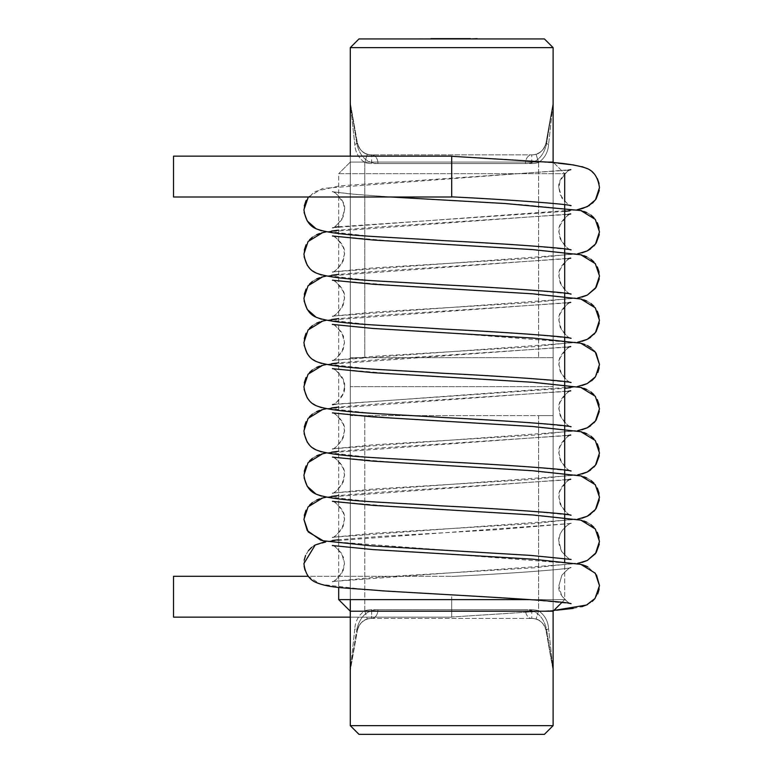 <?xml version="1.0" encoding="UTF-8"?>
<svg xmlns="http://www.w3.org/2000/svg" width="773" height="773" viewBox="0 0 773 773"><rect width="100%" height="100%" fill="white"/><g stroke="black" fill="none" stroke-linecap="round" stroke-linejoin="round"><path stroke-width="0.58" stroke-dasharray="3.87 2.9" d="M364.769 162.494C358.604 158.146 355.28 152.107 354.788 144.377L350.285 103.447L350.285 357.667L364.769 357.667L350.285 357.667L350.285 103.447L356.933 144.377C360.112 156.88 367.127 163.267 377.958 163.538C367.127 163.267 360.112 156.88 356.933 144.377L350.285 103.447L354.788 144.377A8.696 1.411 170 0 0 357.368 142.87C358.401 148.358 361.725 152.126 367.339 154.194A14.484 14.484 0 0 0 371.629 154.842A14.484 14.484 0 0 1 367.339 154.194C361.716 152.117 358.392 148.348 357.368 142.87L350.285 102.683L357.368 142.87A8.696 3.604 170 0 1 356.933 144.377A8.696 3.604 -10 0 0 357.368 142.87C359.822 150.986 364.576 154.977 371.629 154.842A8.696 6.319 90 0 1 377.958 163.538L525.437 163.538C536.24 163.287 543.255 156.9 546.463 144.377L553.11 103.447L546.463 144.377C543.255 156.9 536.24 163.287 525.437 163.538L377.958 163.538A8.696 6.319 -90 0 0 371.629 154.842L531.756 154.842L371.629 154.842C364.576 154.977 359.822 150.986 357.368 142.87A8.696 1.411 -10 0 1 354.788 144.377C355.271 152.088 358.595 158.127 364.769 162.494L367.339 154.194L364.769 162.494L364.769 357.667L553.11 357.667L364.769 357.667L364.769 162.494A23.18 23.18 0 0 0 371.629 163.538A23.18 23.18 0 0 1 364.769 162.494M536.047 154.194A14.484 14.484 0 0 1 531.756 154.842A8.696 6.319 90 0 0 525.437 163.538A8.696 6.319 -90 0 1 531.756 154.842A14.484 14.484 0 0 0 536.047 154.194C541.67 152.117 544.994 148.348 546.028 142.87C543.564 150.986 538.8 154.977 531.756 154.842C538.8 154.977 543.564 150.986 546.028 142.87A8.696 3.604 10 0 0 546.463 144.377A8.696 3.604 -170 0 1 546.028 142.87L553.11 102.683L546.028 142.87C544.994 148.358 541.66 152.126 536.047 154.194L538.617 162.494C544.781 158.146 548.105 152.107 548.598 144.377C548.115 152.088 544.791 158.127 538.617 162.494L536.047 154.194M548.598 144.377A8.696 1.411 10 0 1 546.028 142.87L553.11 102.683L553.11 357.667L553.11 103.447L548.598 144.377L553.11 102.683L546.028 142.87A8.696 1.411 -170 0 0 548.598 144.377M553.11 102.683L553.11 103.447L553.11 102.683M553.11 47.636L544.414 38.94L358.972 38.94L350.285 47.636L350.285 386.645L553.11 386.645L350.285 386.645L553.11 386.645L553.11 47.636L350.285 47.636M350.285 725.654L553.11 725.654L544.414 734.35L358.972 734.35L350.285 725.654L350.285 669.843L356.933 628.913A8.696 3.604 10 0 1 357.368 630.42A8.696 3.604 -170 0 0 356.933 628.913C360.141 616.39 367.146 610.003 377.958 609.752A8.696 6.319 90 0 1 371.629 618.448L371.629 609.752L531.756 609.752L371.629 609.752L371.629 618.448L531.756 618.448L371.629 618.448C364.585 618.313 359.832 622.304 357.368 630.42A8.696 1.411 10 0 0 354.788 628.913L350.285 670.606L357.368 630.42L350.285 670.606L357.368 630.42L350.285 670.606L354.788 628.913A8.696 1.411 -170 0 1 357.368 630.42C359.832 622.304 364.585 618.313 371.629 618.448A14.484 14.484 0 0 0 367.339 619.096C361.716 621.173 358.392 624.942 357.368 630.42C358.401 624.932 361.725 621.163 367.339 619.096L364.769 610.796A23.18 23.18 0 0 1 371.629 609.752A23.18 23.18 0 0 0 364.769 610.796C358.604 615.144 355.28 621.183 354.788 628.913C355.271 621.202 358.595 615.163 364.769 610.796L367.339 619.096A14.484 14.484 0 0 1 371.629 618.448A8.696 6.319 -90 0 0 377.958 609.752C367.146 610.003 360.141 616.39 356.933 628.913L350.285 669.843L350.285 386.645L553.11 386.645L350.285 386.645L553.11 386.645L350.285 386.645L553.11 386.645L553.11 162.088L350.285 162.088L350.285 611.201L553.11 611.201L350.285 611.201L338.69 599.616L564.696 599.616L338.69 599.616L338.69 173.674L564.696 173.674L338.69 173.674L564.696 173.674L338.69 173.674L338.69 587.345M538.617 610.796C544.781 615.144 548.105 621.183 548.598 628.913L553.11 669.843L553.11 415.623L538.617 415.623L553.11 415.623L553.11 669.843L546.463 628.913C543.274 616.41 536.269 610.023 525.437 609.752C536.269 610.023 543.274 616.41 546.463 628.913L553.11 669.843L548.598 628.913A8.696 1.411 -10 0 0 546.028 630.42C544.994 624.932 541.66 621.163 536.047 619.096A14.484 14.484 0 0 0 531.756 618.448A14.484 14.484 0 0 1 536.047 619.096C541.67 621.173 544.994 624.942 546.028 630.42L553.11 670.606L546.028 630.42A8.696 3.604 -10 0 1 546.463 628.913A8.696 3.604 170 0 0 546.028 630.42C543.564 622.304 538.81 618.313 531.756 618.448A8.696 6.319 -90 0 1 525.437 609.752L377.958 609.752L525.437 609.752A8.696 6.319 90 0 0 531.756 618.448C538.81 618.313 543.564 622.304 546.028 630.42A8.696 1.411 170 0 1 548.598 628.913C548.115 621.202 544.791 615.163 538.617 610.796L536.047 619.096L538.617 610.796L538.617 415.623L350.285 415.623L538.617 415.623L538.617 610.796A23.18 23.18 0 0 0 531.756 609.752A23.18 23.18 0 0 1 538.617 610.796M350.285 669.843L350.285 415.623L350.285 669.843M553.11 670.606L553.11 669.843L553.11 670.606M553.11 725.654L553.11 386.645L553.11 611.201L350.285 611.201L350.285 162.088L553.11 162.088L564.696 173.674L564.696 599.616L338.69 599.616M350.285 156.146L350.285 599.616M419.111 38.65L464.931 38.94M484.275 38.94L424.174 38.94L464.931 38.65M470.457 38.65L465.964 38.65L470.457 38.94M439.566 38.94L452.215 38.65L439.566 38.94M438.494 38.94L433.064 38.65L438.494 38.94M466.206 38.94L438.967 38.65L466.206 38.65M465.964 38.65L438.629 38.65L465.964 38.94M430.919 38.65L419.111 38.94M173.529 176.573L173.529 156.146L173.529 176.573M451.693 176.573L451.693 156.146L451.693 176.573M451.693 596.717L451.693 617.144L451.693 596.717M173.529 596.717L173.529 617.144L173.529 596.717M173.529 156.146L173.529 196.999L451.693 196.999L451.693 156.146L173.529 156.146M571.092 603.674C570.609 604.708 567.45 602.032 561.613 595.645L558.908 585.663L561.865 575.257C567.614 569.189 570.687 566.648 571.092 567.653C566.773 569.295 508.248 573.701 451.693 576.436C508.248 573.701 566.773 569.295 571.092 567.653C570.687 566.648 567.614 569.189 561.865 575.257L558.908 585.576C556.966 595.442 571.527 605.375 571.092 603.674L529.254 599.529L367.465 589.789L320.534 584.301L308.301 576.291L451.693 576.291L173.529 576.291L173.529 617.144M553.11 162.088L553.11 611.201L553.11 162.088L350.285 162.088L544.878 162.088M553.835 162.813L564.696 173.674M529.978 599.616L564.696 599.616L553.11 611.201M371.629 163.538L371.629 154.842L371.629 163.538L531.756 163.538L371.629 163.538M531.756 163.538L531.756 154.842L531.756 163.538A23.18 23.18 0 0 0 538.617 162.494A23.18 23.18 0 0 1 531.756 163.538M538.617 162.494L538.617 357.667L538.617 162.494M531.756 609.752L531.756 618.448L531.756 609.752M364.769 610.796L364.769 415.623L364.769 610.796M553.864 610.448L451.693 616.999L556.628 610.216M573.237 608.399L581.837 606.708M587.577 604.534L592.263 601.394M594.891 598.64L597.674 594.089M599.172 589.142L599.471 585.538M596.495 574.977L587.953 566.976M585.2 565.72L584.214 565.353M579.769 564.087L451.635 554.318L372.46 549.555L332.303 545.535C332.786 544.501 335.936 547.168 341.772 553.565L344.487 563.546L341.772 573.537C335.936 579.924 332.786 582.6 332.303 581.557L373.649 577.45L534.51 567.778L581.972 562.444M558.908 187.626C557.072 177.655 571.595 167.925 571.092 169.616C569.74 168.33 566.039 172.195 559.981 181.201L558.908 187.897L560.222 194.728C566.3 203.251 569.923 206.893 571.092 205.637C570.687 206.642 567.614 204.101 561.865 198.033L558.908 187.626M567.855 170.215L339.627 185.849L314.437 191.627L306.069 200.555M304.301 205.802L303.924 209.589M303.924 209.696L304.108 212.498M321.413 230.75L368.876 236.094L529.737 245.756L571.092 249.863C570.609 250.906 567.45 248.23 561.613 241.843L558.908 231.852C557.072 221.88 571.595 212.15 571.092 213.841C569.74 212.556 566.039 216.421 559.981 225.426L558.908 232.122L560.222 238.954C566.3 247.476 569.923 251.119 571.092 249.863M335.946 227.107L332.303 227.755C332.786 228.789 335.936 226.122 341.772 219.725L344.487 209.744C346.314 199.763 331.801 190.042 332.303 191.733L355.59 194.41L405.216 197.936L523.63 204.748L581.064 210.604M581.808 210.807L583.818 211.416M586.765 212.585L590.91 215.029M593.867 217.686L597.316 222.672M599.094 227.909L599.471 231.707M599.471 231.813L599.288 234.615M593.993 245.891L590.582 248.916M581.972 252.858L534.51 258.201L373.649 267.873L332.303 271.98C332.786 273.024 335.936 270.347 341.772 263.951L344.487 253.969C346.314 243.988 331.801 234.267 332.303 235.958C333.646 234.673 337.347 238.528 343.415 247.544L344.487 254.24L343.164 261.061C337.086 269.593 333.463 273.227 332.303 271.98M567.855 214.44L379.756 226.856L338.69 230.17M331.569 231.03L322.331 232.721M321.578 232.915L319.578 233.523M316.621 234.692L312.485 237.147M309.519 239.794L306.069 244.78M304.301 250.027L303.924 253.815M303.924 253.921L304.108 256.723M309.393 267.999L312.814 271.033M321.413 274.975L368.876 280.319L529.737 289.981L571.092 294.088C570.609 295.131 567.45 292.455 561.613 286.068L558.908 276.077C557.072 266.105 571.595 256.375 571.092 258.066C569.74 256.781 566.039 260.646 559.981 269.651L558.908 276.348L560.222 283.179C566.3 291.701 569.923 295.344 571.092 294.088M332.429 235.997L406.646 242.249L523.63 248.974L581.064 254.829M581.808 255.032L583.818 255.641M586.765 256.81L590.91 259.255M593.867 261.912L597.316 266.898M599.094 272.135L599.471 275.932M599.471 276.038L599.288 278.84M581.972 297.093L534.51 302.427L373.649 312.099L332.303 316.205C332.786 317.249 335.936 314.572 341.772 308.176L344.487 298.194C346.314 288.213 331.801 278.493 332.303 280.184C333.646 278.898 337.347 282.763 343.415 291.769L344.487 298.465L343.164 305.287C337.086 313.819 333.463 317.461 332.303 316.205M567.855 258.665L379.756 271.081L338.69 274.396M331.569 275.256L322.331 276.947M321.578 277.14L319.578 277.749M316.621 278.918L312.485 281.372M309.519 284.02L306.069 289.015M304.301 294.252L303.924 298.04M303.924 298.146L304.108 300.948M321.413 319.201L368.876 324.544L529.737 334.207L571.092 338.313C570.609 339.357 567.45 336.68 561.613 330.293L558.908 320.302C557.072 310.331 571.595 300.6 571.092 302.301C569.74 301.006 566.039 304.871 559.981 313.877L558.908 320.573L560.222 327.404C566.3 335.936 569.923 339.569 571.092 338.313M332.429 280.222L406.646 286.474L523.63 293.199L581.064 299.054M581.808 299.257L583.818 299.866M586.765 301.035L590.91 303.489M593.867 306.137L597.316 311.123M599.094 316.37L599.471 320.157M599.471 320.264L599.288 323.066M593.993 334.342L590.582 337.366M581.972 341.318L534.51 346.652L373.649 356.324L332.303 360.431C332.786 361.474 335.936 358.798 341.772 352.401L344.487 342.42L341.772 332.438C335.936 326.042 332.786 323.365 332.303 324.409C333.646 323.124 337.347 326.989 343.415 335.994L344.487 342.69L343.164 349.512C337.086 358.044 333.463 361.687 332.303 360.431M567.855 302.89L379.756 315.307L338.69 318.621M331.569 319.481L322.331 321.172M321.578 321.365L319.578 321.974M316.621 323.143L312.485 325.597M309.519 328.245L306.069 333.24M304.301 338.477L303.924 342.265M303.924 342.371L304.108 345.183M309.393 356.45L312.814 359.484M321.413 363.426L368.876 368.769L529.737 378.432L571.092 382.538C570.609 383.582 567.45 380.905 561.613 374.519L558.908 364.527C557.072 354.556 571.595 344.826 571.092 346.526C569.74 345.231 566.039 349.096 559.981 358.102L558.908 364.798L560.222 371.629C566.3 380.161 569.923 383.795 571.092 382.538M567.855 347.116L379.756 359.532L338.69 362.846M331.569 363.706L322.331 365.397M321.578 365.6L319.578 366.199M316.621 367.368L312.485 369.823M309.519 372.47L306.069 377.466M304.301 382.703L303.924 386.49M303.924 386.597L304.108 389.408M309.393 400.675L312.814 403.709M321.413 407.651L368.876 412.995L529.737 422.657L571.092 426.764C570.609 427.807 567.45 425.131 561.613 418.744L558.908 408.762C557.072 398.781 571.595 389.051 571.092 390.752C569.74 389.466 566.039 393.322 559.981 402.327L558.908 409.023L560.222 415.855C566.3 424.387 569.923 428.02 571.092 426.764M344.487 386.645C346.314 376.664 331.801 366.943 332.303 368.634C333.646 367.349 337.347 371.214 343.415 380.219L344.487 386.915L343.164 393.737C337.086 402.269 333.463 405.912 332.303 404.656C331.801 406.347 346.314 396.626 344.487 386.645M332.429 368.673L406.646 374.924L523.63 381.649L581.064 387.515M581.808 387.708L583.818 388.317M586.765 389.486L590.91 391.94M593.867 394.588L597.316 399.573M599.094 404.82L599.471 408.608M599.471 408.714L599.288 411.516M593.993 422.792L590.582 425.817M581.972 429.769L534.51 435.102L373.649 444.775L332.303 448.881C332.786 449.925 335.936 447.248 341.772 440.852L344.487 430.87C346.314 420.889 331.801 411.168 332.303 412.859C333.646 411.574 337.347 415.439 343.415 424.445L344.487 431.141L343.164 437.962C337.086 446.494 333.463 450.137 332.303 448.881M567.855 391.341L379.756 403.757L338.69 407.071M331.569 407.931L322.331 409.622M321.578 409.825L319.578 410.424M316.621 411.594L312.485 414.048M309.519 416.695L306.069 421.691M304.301 426.928L303.924 430.716M303.924 430.822L304.108 433.634M309.393 444.91L312.814 447.934M321.413 451.876L368.876 457.22L529.737 466.882L571.092 470.989C570.609 472.032 567.45 469.356 561.613 462.969L558.908 452.988C557.072 443.006 571.595 433.276 571.092 434.977C569.74 433.692 566.039 437.547 559.981 446.552L558.908 453.249L560.222 460.08C566.3 468.612 569.923 472.245 571.092 470.989M332.429 412.898L406.646 419.15L523.63 425.875L581.064 431.74M581.808 431.933L583.818 432.542M586.765 433.711L590.91 436.165M593.867 438.813L597.316 443.799M599.094 449.045L599.471 452.833M599.471 452.939L599.288 455.741M593.993 467.018L590.582 470.042M581.972 473.994L534.51 479.328L373.649 489L332.303 493.106C332.786 494.15 335.936 491.473 341.772 485.077L344.487 475.095C346.314 465.114 331.801 455.394 332.303 457.085C333.646 455.799 337.347 459.664 343.415 468.67L344.487 475.366L343.164 482.188C337.086 490.72 333.463 494.362 332.303 493.106M567.855 435.566L379.756 447.982L338.69 451.297M331.569 452.157L322.331 453.848M321.578 454.051L319.578 454.65M316.621 455.828L312.485 458.273M309.519 460.921L306.069 465.916M304.301 471.153L303.924 474.941M303.924 475.047L304.108 477.859M321.413 496.102L368.876 501.445L529.737 511.108L571.092 515.224C570.609 516.258 567.45 513.581 561.613 507.194L558.908 497.213C557.072 487.232 571.595 477.501 571.092 479.202C569.74 477.917 566.039 481.772 559.981 490.787L558.908 497.474L560.222 504.305C566.3 512.837 569.923 516.47 571.092 515.224M332.429 457.123L406.646 463.375L523.63 470.1L581.064 475.965M581.808 476.158L583.818 476.767M586.765 477.936L590.91 480.391M593.867 483.038L597.316 488.024M599.094 493.271L599.471 497.058M599.471 497.165L599.288 499.967M593.993 511.243L590.582 514.267M581.972 518.219L534.51 523.553L373.649 533.225L332.303 537.332C332.786 538.375 335.936 535.699 341.772 529.312L344.487 519.321C346.314 509.339 331.801 499.619 332.303 501.31C333.646 500.025 337.347 503.89 343.415 512.895L344.487 519.591L343.164 526.413C337.086 534.945 333.463 538.588 332.303 537.332M567.855 479.791L379.756 492.208L338.69 495.522M331.569 496.382L322.331 498.073M321.578 498.276L319.578 498.875M316.621 500.054L312.485 502.498M309.519 505.146L306.069 510.141M304.301 515.378L303.924 519.166M324.331 541.052L452.707 550.714L531.302 555.449L571.092 559.449C570.609 560.483 567.45 557.806 561.613 551.42L558.908 541.438C557.072 531.457 571.595 521.727 571.092 523.427C572.629 522.374 560.773 526.771 559.13 538.433L559.121 544.347L561.469 551.168C567.353 557.748 570.561 560.512 571.092 559.449M332.429 501.348L406.646 507.6L523.63 514.325L581.064 520.19M581.808 520.384L583.818 520.992M586.765 522.162L590.91 524.616M593.867 527.263L597.316 532.249M599.094 537.496L599.471 541.284M599.471 541.39L599.288 544.192M570.793 523.505L495.802 529.776L379.756 536.433L338.69 539.747M332.361 540.501L314.717 545.265M314.109 545.632L311.654 547.371M308.408 550.676L305.586 555.42M304.204 560.154L304.098 566.232M305.026 570.203L307.219 574.754M451.693 156.291L511.832 159.692L558.377 163.219M573.962 165.007L582.021 166.63M587.683 168.804L592.205 171.857M594.099 173.703L597.365 178.553M599.056 183.51L599.471 187.453M599.471 187.588L599.288 190.39M592.476 203.164L589.374 205.492M577.16 209.744L569.614 210.845M564.696 211.396L338.69 226.75M451.693 196.854C508.248 199.589 566.773 203.995 571.092 205.637M334.941 404.153L564.696 388.336M570.6 387.64L582.146 385.485M587.267 383.563L588.726 382.78M589.055 382.587L591.635 380.789M594.988 377.398L597.819 372.634M599.191 367.909L599.471 364.412M594.466 351.029L591.19 347.927M587.577 345.657L584.755 344.42M579.769 342.961L451.635 333.192L372.46 328.428L332.303 324.409M451.693 617.144L350.285 617.144L451.693 617.144M308.301 196.999L322.583 188.428L570.764 169.722M390.626 196.999L350.556 193.955L332.303 191.733C333.646 190.448 337.347 194.303 343.415 203.318L344.487 210.014L343.164 216.836C337.086 225.368 333.463 229.001 332.303 227.755M332.525 227.677L577.257 209.754M326.129 231.871L570.764 213.947M332.525 271.903L577.257 253.979M326.129 276.096L570.764 258.172M332.525 316.128L577.257 298.214M326.129 320.322L570.764 302.398M332.525 360.353L577.257 342.439M326.129 364.547L570.764 346.633M332.525 404.579L577.257 386.664M326.129 408.772L570.764 390.858M332.525 448.804L577.257 430.89M326.129 452.997L570.764 435.083M332.525 493.039L577.257 475.115M326.129 497.223L570.764 479.308M332.525 537.264L577.257 519.34M332.303 545.535C333.646 544.25 337.347 548.115 343.415 557.12L344.487 563.817L343.164 570.648C337.086 579.17 333.463 582.813 332.303 581.557M332.525 581.489L577.257 563.565M570.947 523.466L326.08 541.409M350.285 162.088L338.69 173.674L350.285 162.088M561.99 602.331L564.696 599.616L564.696 561.903M564.696 201.589L564.696 204.613M564.696 245.814L564.696 248.858M564.696 290.039L564.696 293.083M564.696 334.265L564.696 337.308M564.696 378.49L564.696 381.533M564.696 422.715L564.696 425.759M564.696 466.94L564.696 469.984M564.696 511.166L564.696 514.209M564.696 555.391L564.696 558.444"/><path stroke-width="1.16" d="M553.11 47.636L544.414 38.94L358.972 38.94L350.285 47.636L553.11 47.636L553.11 162.088L553.835 162.813M350.285 47.636L350.285 156.146M350.285 725.654L358.972 734.35L544.414 734.35L553.11 725.654L350.285 725.654L350.285 599.616M553.11 725.654L553.11 611.201L561.99 602.331M484.275 38.94L477.202 38.94M477.202 38.65L470.457 38.94M470.457 38.65L430.919 38.65M173.529 176.573L173.529 156.146L451.693 156.146L451.693 196.999L173.529 196.999L173.529 176.573M173.529 617.144L350.285 617.144L173.529 617.144L173.529 576.291L308.301 576.291L307.219 574.754M338.69 587.345L338.69 599.616L350.285 611.201L553.11 611.201M544.878 162.088L553.11 162.088M338.69 599.616L529.978 599.616M556.628 610.216L573.237 608.399M581.837 606.708L587.577 604.534M592.263 601.394L594.891 598.64M597.674 594.089L599.172 589.142M599.471 585.538L596.495 574.977M587.953 566.976L585.2 565.72M584.214 565.353L579.769 564.087M570.764 169.722L567.855 170.215M306.069 200.555L304.301 205.802M304.108 212.498L307.21 220.943L316.022 228.721M316.109 228.769L321.413 230.75M581.064 210.604L581.808 210.807M583.818 211.416L586.765 212.585M590.91 215.029L593.867 217.686M597.316 222.672L599.094 227.909M599.288 234.615L596.176 243.051L593.993 245.891M590.582 248.916L587.374 250.839M587.277 250.877L581.972 252.858M570.764 213.947L567.855 214.44M338.69 230.17L331.569 231.03M322.331 232.721L321.578 232.915M319.578 233.523L316.621 234.692M312.485 237.147L309.519 239.794M306.069 244.78L304.301 250.027M304.108 256.723L307.21 265.168L309.393 267.999M312.814 271.033L316.022 272.946M316.109 272.995L321.413 274.975M599.471 275.932L595.307 263.632L580.813 254.771L532.79 249.602L373.059 240.017L332.429 235.997M581.064 254.829L581.808 255.032M583.818 255.641L586.765 256.81M590.91 259.255L593.867 261.912M597.316 266.898L599.094 272.135M599.288 278.84L596.176 287.276L587.374 295.064M587.277 295.112L581.972 297.093M570.764 258.172L567.855 258.665M338.69 274.396L331.569 275.256M322.331 276.947L321.578 277.14M319.578 277.749L316.621 278.918M312.485 281.372L309.519 284.02M306.069 289.015L304.301 294.252M304.108 300.948L307.21 309.393L316.022 317.172M316.109 317.22L321.413 319.201M577.257 342.439L587.287 339.328L595.461 332.554L599.471 320.302L595.307 307.857L580.813 298.996L532.79 293.827L373.059 284.242L332.429 280.222M581.064 299.054L581.808 299.257M583.818 299.866L586.765 301.035M590.91 303.489L593.867 306.137M597.316 311.123L599.094 316.37M599.288 323.066L596.176 331.501L593.993 334.342M590.582 337.366L587.374 339.289M587.277 339.337L581.972 341.318M570.764 302.398L567.855 302.89M338.69 318.621L331.569 319.481M322.331 321.172L321.578 321.365M319.578 321.974L316.621 323.143M312.485 325.597L309.519 328.245M306.069 333.24L304.301 338.477M304.108 345.183L307.21 353.619L309.393 356.45M312.814 359.484L316.022 361.397M316.109 361.445L321.413 363.426M570.764 346.633L567.855 347.116M338.69 362.846L331.569 363.706M322.331 365.397L321.578 365.6M319.578 366.199L316.621 367.368M312.485 369.823L309.519 372.47M306.069 377.466L304.301 382.703M304.108 389.408L307.21 397.844L309.393 400.675M312.814 403.709L316.022 405.622M316.109 405.67L321.413 407.651M577.257 430.89L587.287 427.778L595.461 421.005L599.471 408.762L595.307 396.307L580.813 387.447L532.79 382.277L373.059 372.692L332.429 368.673M581.064 387.515L581.808 387.708M583.818 388.317L586.765 389.486M590.91 391.94L593.867 394.588M597.316 399.573L599.094 404.82M599.288 411.516L596.176 419.952L593.993 422.792M590.582 425.817L587.374 427.74M587.277 427.788L581.972 429.769M570.764 390.858L567.855 391.341M338.69 407.071L331.569 407.931M322.331 409.622L321.578 409.825M319.578 410.424L316.621 411.594M312.485 414.048L309.519 416.695M306.069 421.691L304.301 426.928M304.108 433.634L307.21 442.069L309.393 444.91M312.814 447.934L316.022 449.857M316.109 449.896L321.413 451.876M577.257 475.115L587.287 472.003L595.461 465.23L599.471 452.988L595.307 440.533L580.813 431.672L532.79 426.512L373.059 416.918L332.429 412.898M581.064 431.74L581.808 431.933M583.818 432.542L586.765 433.711M590.91 436.165L593.867 438.813M597.316 443.799L599.094 449.045M599.288 455.741L596.176 464.177L593.993 467.018M590.582 470.042L587.374 471.965M587.277 472.013L581.972 473.994M570.764 435.083L567.855 435.566M338.69 451.297L331.569 452.157M322.331 453.848L321.578 454.051M319.578 454.65L316.621 455.828M312.485 458.273L309.519 460.921M306.069 465.916L304.301 471.153M304.108 477.859L307.21 486.294L316.022 494.082M316.109 494.121L321.413 496.102M577.257 519.34L587.287 516.229L595.461 509.455L599.471 497.213L595.307 484.758L580.813 475.897L532.79 470.738L373.059 461.143L332.429 457.123M581.064 475.965L581.808 476.158M583.818 476.767L586.765 477.936M590.91 480.391L593.867 483.038M597.316 488.024L599.094 493.271M599.288 499.967L596.176 508.402L593.993 511.243M590.582 514.267L587.374 516.19M587.277 516.238L581.972 518.219M570.764 479.308L567.855 479.791M338.69 495.522L331.569 496.382M322.331 498.073L321.578 498.276M319.578 498.875L316.621 500.054M312.485 502.498L309.519 505.146M306.069 510.141L304.301 515.378M303.924 519.427L307.21 530.52L320.534 540.076L324.331 541.052M577.257 563.565L587.287 560.454L595.461 553.681L599.471 541.438L595.307 528.983L580.813 520.123L532.79 514.963L373.059 505.368L332.429 501.348M581.064 520.19L581.808 520.384M583.818 520.992L586.765 522.162M590.91 524.616L593.867 527.263M597.316 532.249L599.094 537.496M599.288 544.192L596.176 552.627L587.374 560.415M587.277 560.464L581.972 562.444M338.69 539.747L332.361 540.501M314.717 545.265L314.109 545.632M311.654 547.371L308.408 550.676M305.586 555.42L304.204 560.154M304.098 566.232L305.026 570.203M558.377 163.219L573.962 165.007M582.021 166.63L587.683 168.804M592.205 171.857L594.099 173.703M597.365 178.553L599.056 183.51M599.288 190.39L596.176 198.825L592.476 203.164M589.374 205.492L582.852 208.381L577.16 209.744M569.614 210.845L564.696 211.396M338.69 226.75L335.946 227.107M332.525 404.579L334.941 404.153M564.696 388.336L570.6 387.64M582.146 385.485L587.267 383.563M591.635 380.789L594.988 377.398M597.819 372.634L599.191 367.909M599.471 364.412L596.176 353.338L594.466 351.029M591.19 347.927L587.577 345.657M584.755 344.42L579.769 342.961M553.864 610.448L586.494 605.056L595.036 598.457L599.471 585.663L595.307 573.208L580.813 564.348L532.79 559.188L373.059 549.593L332.303 545.535M571.092 603.674C564.039 600.669 451.326 595.026 382.674 590.862C347.125 587.635 330.351 588.649 315.268 582.137C308.785 579.054 304.997 572.861 303.924 563.546L315.2 544.994L326.08 541.409M577.257 209.754L587.287 206.652L595.461 199.869L599.471 187.626C598.041 177.481 593.819 171.065 586.784 168.369C576.726 164.852 560.531 162.581 538.211 161.586L451.693 156.291M571.092 249.863C567.305 248.123 501.107 243.427 442.34 240.558C379.765 236.432 334.004 235.862 316.099 228.76C309.326 225.996 305.267 219.658 303.924 209.744L308.301 196.999M571.092 205.637C566.744 203.985 508.276 199.598 451.693 196.854M577.257 253.979L587.287 250.877L595.461 244.094L599.471 231.852L595.307 219.406L580.813 210.546L505.059 203.512L390.626 196.999M571.092 294.088C567.305 292.349 501.107 287.653 442.34 284.783C379.765 280.657 334.004 280.087 316.099 272.985C309.326 270.221 305.267 263.883 303.924 253.969L308.079 241.514L322.583 232.654L326.129 231.871M571.092 338.313C567.305 336.574 501.107 331.878 442.34 329.008C379.765 324.882 334.004 324.312 316.099 317.21C309.326 314.447 305.267 308.108 303.924 298.194L308.079 285.739L322.583 276.879L326.129 276.096M577.257 298.214L587.287 295.102L595.461 288.329L599.471 276.077M571.092 382.538C567.305 380.799 501.107 376.103 442.34 373.233C379.765 369.108 334.004 368.537 316.099 361.435C309.326 358.672 305.267 352.333 303.924 342.42L308.079 329.965L322.583 321.104L326.129 320.322M577.257 386.664L587.287 383.553L595.461 376.78L599.471 364.527L595.307 352.082L580.813 343.222L532.79 338.052L373.059 328.467L332.303 324.409M571.092 426.764C567.305 425.024 501.107 420.328 442.34 417.459C379.765 413.333 334.004 412.763 316.099 405.67C309.326 402.897 305.267 396.559 303.924 386.645L308.079 374.19L322.583 365.329L326.129 364.547M571.092 470.989C567.305 469.25 501.107 464.554 442.34 461.684C379.765 457.558 334.004 456.998 316.099 449.896C309.326 447.123 305.267 440.784 303.924 430.87L308.079 418.415L322.583 409.555L326.129 408.772M571.092 515.224C567.305 513.475 501.107 508.779 442.34 505.909C379.765 501.783 334.004 501.223 316.099 494.121C309.326 491.348 305.267 485.009 303.924 475.095L308.079 462.641L322.583 453.78L326.129 452.997M571.092 559.449L530.693 555.41L371.726 545.873L323.278 540.8L308.234 531.969L303.924 519.321L308.079 506.866L322.583 498.005L326.129 497.223M564.696 173.674L564.696 201.589M564.696 204.613L564.696 245.814M564.696 248.858L564.696 290.039M564.696 293.083L564.696 334.265M564.696 337.308L564.696 378.49M564.696 381.533L564.696 422.715M564.696 425.759L564.696 466.94M564.696 469.984L564.696 511.166M564.696 514.209L564.696 555.391M564.696 558.444L564.696 561.903"/></g></svg>
